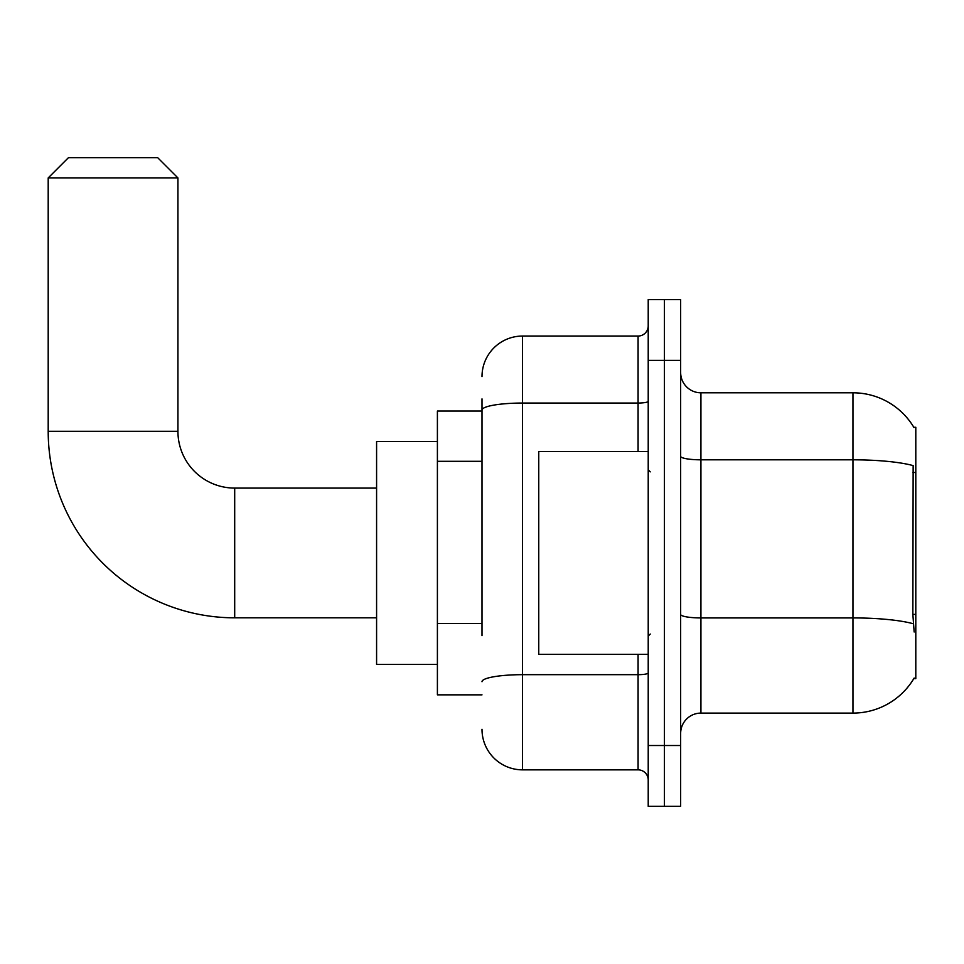<?xml version="1.0" encoding="UTF-8"?>
<svg xmlns="http://www.w3.org/2000/svg" width="964" height="964" viewBox="0 0 964 964"><rect width="100%" height="100%" fill="white"/><g stroke="black" fill="none" stroke-linecap="round" stroke-linejoin="round"><path stroke-width="1.45" d="M913.812 678.632L914.161 678.029A70.95 70.95 0 0 1 852.959 713.095A70.95 70.95 0 0 0 913.812 678.632L915.8 678.632L915.8 427.269L913.812 427.269M482 449.14L482 398.891L482 411.05L437.403 411.05L437.403 694.851L482 694.851M680.656 733.363A20.268 20.268 0 0 1 700.924 713.095L852.959 713.095L852.959 392.806L700.924 392.806A20.268 20.268 0 0 1 680.656 372.538A20.268 20.268 0 0 0 700.924 392.806L700.924 713.095A20.268 20.268 0 0 0 680.656 733.363M664.437 745.521L664.437 806.338L680.656 806.338L680.656 745.521L664.437 745.521L664.437 806.338L648.218 806.338L648.218 745.521L664.437 745.521L664.437 360.379L664.437 745.521M648.218 745.521L648.218 299.563L664.437 299.563L664.437 360.379L664.437 299.563L680.656 299.563L680.656 745.521M913.956 427.522A70.95 70.95 0 0 0 852.959 392.806A70.95 70.95 0 0 1 913.956 427.522M914.161 632.01L912.86 614.393L913.149 465.612A70.95 12.315 180 0 0 852.959 459.816L700.924 459.816A20.268 3.519 -0 0 1 680.656 456.297M482 635.638L482 398.891M482 376.587A40.536 40.536 0 0 1 522.536 336.05L522.536 769.85L638.084 769.85L638.084 654.303M522.536 336.05L638.084 336.05A10.134 10.134 0 0 0 648.218 325.916M648.218 779.984A10.134 10.134 0 0 0 638.084 769.85M522.536 769.85A40.536 40.536 0 0 1 482 729.302M648.218 451.598L538.756 451.598L538.756 654.303L648.218 654.303M376.587 617.816L234.698 617.816A186.498 186.498 0 0 1 48.2 431.318L48.2 177.93L68.468 157.662L157.662 157.662L177.93 177.93L48.2 177.93M234.698 617.816L234.698 488.085A56.756 56.756 0 0 1 177.93 431.318L177.93 177.93M437.403 441.464L376.587 441.464L376.587 664.437L437.403 664.437M915.8 472.493L912.86 472.493M915.8 614.393L912.86 614.393M482 461.31L437.403 461.31M482 623.467L437.403 623.467M913.366 623.78A70.95 12.315 180 0 0 852.959 617.924L700.924 617.924A20.268 3.519 0 0 1 680.656 614.405M680.656 360.379L648.218 360.379M648.218 672.92A10.134 1.759 0 0 1 638.084 674.679L522.536 674.679A40.536 7.037 180 0 0 482 681.729M482 410.098A40.536 7.037 180 0 1 522.536 403.048L638.084 403.048L638.084 336.05M638.084 451.598L638.084 403.048A10.134 1.759 0 0 0 648.218 401.289M48.2 431.318L177.93 431.318M650.254 471.866L648.218 469.842M650.254 634.035L648.218 636.059M376.587 488.085L234.698 488.085"/></g></svg>
